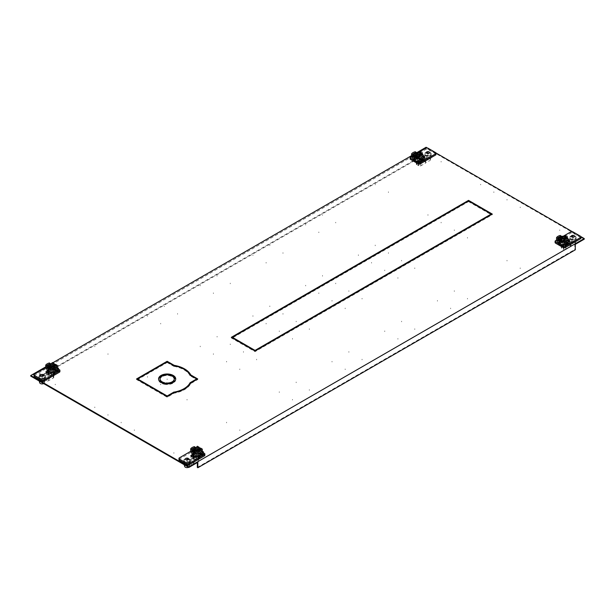 <?xml version="1.0" encoding="UTF-8"?>
<svg xmlns="http://www.w3.org/2000/svg" width="615" height="615" viewBox="0 0 615 615"><rect width="100%" height="100%" fill="white"/><g stroke="black" fill="none" stroke-linecap="round" stroke-linejoin="round"><path stroke-width="0.46" stroke-dasharray="3.08 2.31" d="M204.864 455.261A1.514 0.876 0 0 0 204.426 454.646L196.808 450.249A1.514 0.876 0 0 0 194.671 450.249L179.419 459.059A1.514 0.876 0 0 0 178.973 459.674M189.289 461.573A3.167 1.83 180 0 1 185.838 461.973A3.167 1.83 180 0 1 183.877 460.281A3.167 1.83 180 0 1 184.808 458.99A3.167 1.83 180 0 1 188.259 458.59A3.167 1.83 180 0 1 190.22 460.281A3.167 1.83 180 0 1 189.289 461.573M190.819 455.554L190.819 456.768L191.88 456.161L190.819 456.768L193.133 458.098L195.778 456.576A3.821 2.206 180 0 0 199.767 456.061A3.821 2.206 180 0 0 200.882 454.5L200.882 453.278A3.821 2.206 0 0 0 198.522 451.241A3.821 2.206 0 0 0 194.363 451.718A3.821 2.206 0 0 0 193.241 453.278A3.821 2.206 0 0 0 193.464 454.024L192.403 454.639M200.882 454.5A3.821 2.206 180 0 0 198.522 452.463A3.821 2.206 180 0 0 194.363 452.94A3.821 2.206 180 0 0 193.241 454.5A3.821 2.206 180 0 0 193.464 455.238L193.587 455.177A3.675 2.122 0 0 1 193.394 454.5A3.675 2.122 0 0 1 197.061 452.379A3.675 2.122 0 0 1 200.736 454.5A3.675 2.122 0 0 1 195.893 456.507L193.133 458.098L190.819 456.768L190.819 457.376L192.403 456.461M203.419 452.848L196.808 449.035A1.514 0.876 180 0 0 194.671 449.035L190.704 451.318M191.842 452.402L192.026 452.502A5.22 3.014 180 0 1 193.371 451.149A5.22 3.014 180 0 1 195.716 450.372L194.394 449.611A6.896 3.982 0 0 0 192.188 450.464A6.896 3.982 0 0 0 190.704 451.741M203.419 454.823L202.104 454.062A5.22 3.014 180 0 1 200.751 455.408A5.22 3.014 180 0 1 198.414 456.192A5.22 3.014 0 0 0 202.281 453.278A5.22 3.014 0 0 0 200.751 451.149A5.22 3.014 0 0 0 195.07 450.495A5.22 3.014 0 0 0 191.842 453.278M194.717 455.969L195.778 455.354A3.821 2.206 0 0 0 199.767 454.839A3.821 2.206 0 0 0 200.882 453.278M202.104 454.062L202.104 451.11M200.751 454.923L201.397 453.655L200.751 453.278L199.975 454.47L200.751 454.923L199.975 454.47M201.397 453.655L200.751 453.278M194.394 449.611L194.394 446.659M192.949 448.773L192.188 448.335L191.526 449.596L192.188 449.98L192.949 448.773L192.188 448.335M191.526 449.596L192.188 449.98M195.716 447.574L195.716 450.372M192.026 452.502L192.026 449.703M193.371 450.664L192.733 450.295L193.371 449.019L194.156 449.473L193.371 450.664L192.733 450.295M193.371 449.019L194.156 449.473M188.205 465.578A1.637 0.946 180 0 1 186.422 465.778A1.637 0.946 180 0 1 185.407 464.909A1.637 0.946 180 0 1 185.891 464.24A1.637 0.946 180 0 1 187.675 464.033A1.637 0.946 180 0 1 188.69 464.909A1.637 0.946 180 0 1 188.205 465.578M193.133 456.884L193.133 458.713L190.819 457.376M193.464 455.238L193.464 454.024M195.778 455.354L195.778 456.576M184.808 462.18A3.167 1.83 0 0 0 183.877 463.479A3.167 1.83 0 0 0 183.916 463.764A3.167 1.83 0 0 0 184.808 464.771A3.167 1.83 0 0 0 189.289 464.771A3.167 1.83 0 0 0 190.173 463.764A3.167 1.83 0 0 0 190.22 463.479A3.167 1.83 0 0 0 189.289 462.18A3.167 1.83 0 0 0 184.808 462.18A3.167 1.83 180 0 1 183.877 460.889A3.167 1.83 180 0 1 185.838 459.197A3.167 1.83 180 0 1 189.289 459.597A3.167 1.83 180 0 1 190.22 460.889A3.167 1.83 180 0 1 188.259 462.58A3.167 1.83 180 0 1 184.808 462.18M188.621 467.277A2.422 1.399 0 0 0 188.759 467.208A2.422 1.399 0 0 0 189.443 466.431A2.422 1.399 0 0 0 188.759 465.224A2.422 1.399 0 0 0 185.338 465.224A2.422 1.399 0 0 0 184.654 466.431M200.582 453.885A3.675 2.122 180 0 1 194.471 454.777A3.675 2.122 180 0 1 193.394 453.278A3.675 2.122 180 0 1 196.024 451.249L200.582 453.885L200.582 456.376L199.514 455.761A2.983 1.722 180 0 1 199.56 456.061A2.983 1.722 180 0 1 197.715 457.645A2.983 1.722 180 0 1 194.471 457.276A3.675 2.122 0 0 0 200.582 456.376M200.751 449.019L199.975 449.473L200.751 450.664L201.397 450.295L200.751 449.019L199.975 449.473M196.116 447.52A5.22 3.014 180 0 1 197.384 447.474A5.22 3.014 180 0 1 199.083 447.705M200.429 448.181A5.22 3.014 180 0 1 200.751 448.35A5.22 3.014 180 0 1 202.274 450.295L200.575 449.311L194.194 452.994M199.083 448.458L197.384 447.474L192.703 452.14M197.384 447.474L197.384 446.259M200.751 450.664L201.397 450.295M202.158 451.141A5.22 3.014 180 0 1 198.414 453.393M200.575 449.311L200.575 448.097M193.663 456.576A3.675 2.122 0 0 0 194.471 457.276A2.983 1.722 180 0 1 193.594 456.061A2.983 1.722 180 0 1 197.092 454.362L196.024 453.747L196.024 451.249M196.024 453.747A3.675 2.122 0 0 0 193.394 455.776A3.675 2.122 0 0 0 193.394 455.892M197.092 454.362L196.039 456.099A2.983 1.722 0 0 0 194.255 456.714A2.983 1.722 0 0 0 193.594 457.791A2.983 1.722 0 0 0 194.471 459.013A2.983 1.722 0 0 0 198.445 459.128A2.983 1.722 0 0 0 199.506 458.098L199.514 455.761M198.737 458.621A1.491 0.861 180 0 0 198.299 458.014L198.299 460.451A1.491 0.861 0 0 1 198.737 461.058L198.737 458.621A1.491 0.861 180 0 1 198.445 459.128A1.491 0.861 180 0 1 198.299 459.228L195.801 460.673L191.58 458.244L194.086 456.799A1.491 0.861 180 0 1 194.255 456.714A1.491 0.861 180 0 1 196.193 456.799L196.546 459.436L197.945 460.243L198.476 457.506L199.506 458.098M198.737 461.058A1.491 0.861 0 0 1 198.299 461.665L193.556 464.402A1.491 0.861 0 0 1 191.45 464.402L191.45 463.187L190.396 461.973L189.343 461.973A1.491 0.861 0 0 0 188.905 462.58L189.343 460.75L189.343 461.973L194.086 459.228A1.491 0.861 0 0 1 196.193 459.228L196.546 459.436L197.077 456.691L198.476 457.506L197.945 457.806M191.45 463.187L193.556 463.187L195.801 460.673M194.609 461.973L190.396 461.973L190.396 459.536L191.057 459.151L195.27 461.588M191.45 464.402L189.343 463.187A1.491 0.861 0 0 1 188.905 462.58M189.343 460.75L190.396 459.536M191.58 458.244L191.057 459.151M197.092 454.393L199.514 455.792M196.039 456.099L197.077 456.691L196.546 456.999M424.181 156.102L424.181 157.317L421.536 158.847A3.821 2.206 180 0 1 421.759 159.593A3.821 2.206 180 0 1 420.637 161.145A3.821 2.206 180 0 1 416.478 161.63A3.821 2.206 180 0 1 414.118 159.593A3.821 2.206 180 0 1 415.233 158.032A3.821 2.206 180 0 1 419.222 157.509L421.867 155.987L424.181 157.317L424.181 157.924L421.867 156.594L419.107 158.186A3.675 2.122 180 0 0 414.264 160.2L414.264 159.593A3.675 2.122 0 0 0 417.939 161.707A3.675 2.122 0 0 0 421.606 159.593A3.675 2.122 0 0 0 421.413 158.916L424.181 157.317L421.867 155.987L421.867 156.594M584.25 239.174L426.11 147.869L426.11 147.262M417.67 158.831L417.147 158.524L39.714 376.434L40.236 376.741L417.67 158.831L417.67 153.35L417.147 153.043L426.11 147.869M417.67 153.35L40.236 371.26L39.714 370.953L30.75 376.126M197.853 462.257L197.33 461.957L574.764 244.047L574.764 249.521L575.286 249.828M575.286 244.347L574.764 244.047M184.277 369.361A24.6 14.207 180 0 0 174.137 365.933L167.149 361.904L137.629 378.948M190.735 375.519L196.669 378.948M137.099 379.247L136.576 379.555L167.149 397.205L174.137 393.17A24.6 14.207 180 0 0 190.735 383.583L197.722 379.555L197.192 379.247M430.193 153.12A3.167 1.83 180 0 1 431.123 154.419A3.167 1.83 180 0 1 429.162 156.102A3.167 1.83 180 0 1 425.711 155.71A3.167 1.83 180 0 1 424.78 154.419A3.167 1.83 180 0 1 426.741 152.728A3.167 1.83 180 0 1 430.193 153.12M575.156 236.813A3.167 1.83 180 0 1 576.086 238.113A3.167 1.83 180 0 1 574.126 239.796A3.167 1.83 180 0 1 570.674 239.404A3.167 1.83 180 0 1 569.751 238.113A3.167 1.83 180 0 1 571.704 236.421A3.167 1.83 180 0 1 575.156 236.813M566.384 243.217A3.675 2.122 180 0 1 566.569 243.894A3.675 2.122 180 0 1 562.902 246.015A3.675 2.122 180 0 1 559.227 243.894A3.675 2.122 180 0 1 564.07 241.88L566.83 240.288L569.144 241.618L566.384 243.217L566.384 242.61A3.675 2.122 0 0 1 566.569 243.286A3.675 2.122 0 0 1 562.902 245.4A3.675 2.122 0 0 1 559.227 243.286A3.675 2.122 0 0 1 564.07 241.272L566.83 239.681L569.144 241.011L566.384 242.61M39.844 378.486A3.167 1.83 180 0 1 38.914 377.195A3.167 1.83 180 0 1 40.874 375.504A3.167 1.83 180 0 1 44.326 375.903A3.167 1.83 180 0 1 45.249 377.195A3.167 1.83 180 0 1 43.296 378.886A3.167 1.83 180 0 1 39.844 378.486A3.167 1.83 0 0 0 38.914 379.778A3.167 1.83 0 0 0 38.953 380.07A3.167 1.83 0 0 0 39.844 381.077A3.167 1.83 0 0 0 44.326 381.077A3.167 1.83 0 0 0 45.21 380.07A3.167 1.83 0 0 0 45.249 379.778A3.167 1.83 0 0 0 44.326 378.486A3.167 1.83 0 0 0 39.844 378.486M193.587 455.784A3.675 2.122 180 0 1 193.394 455.108A3.675 2.122 180 0 1 197.061 452.986A3.675 2.122 180 0 1 200.736 455.108A3.675 2.122 180 0 1 195.893 457.114L193.133 458.713M48.616 372.09A3.675 2.122 180 0 1 48.431 371.414A3.675 2.122 180 0 1 52.098 369.292A3.675 2.122 180 0 1 55.773 371.414A3.675 2.122 180 0 1 50.93 373.42L48.17 375.012L45.856 373.682L47.44 372.767M424.181 157.924L421.413 159.523A3.675 2.122 180 0 1 421.606 160.2A3.675 2.122 180 0 1 417.939 162.314A3.675 2.122 180 0 1 414.264 160.2M231.855 337.627L231.325 337.935L255.048 351.626L492.261 214.673L491.739 214.374M491.208 214.066L468.545 200.982L232.385 337.328M167.149 361.904L167.149 362.512L137.629 379.555L167.149 396.598L173.745 392.793A23.854 13.776 0 0 0 184.277 389.141M45.741 366.863L50.976 363.842M51.352 363.626L52.805 362.789M411.581 155.649L416.809 152.628M427.31 147.961L435.974 152.958M572.273 231.655L580.937 236.652M425.711 155.103A3.167 1.83 0 0 0 429.162 155.495A3.167 1.83 0 0 0 431.123 153.804A3.167 1.83 0 0 0 430.193 152.512A3.167 1.83 0 0 0 426.741 152.12A3.167 1.83 0 0 0 424.78 153.804A3.167 1.83 0 0 0 425.711 155.103M570.674 238.797A3.167 1.83 0 0 0 574.126 239.189A3.167 1.83 0 0 0 576.086 237.498A3.167 1.83 0 0 0 575.156 236.206A3.167 1.83 0 0 0 571.704 235.814A3.167 1.83 0 0 0 569.751 237.498A3.167 1.83 0 0 0 570.674 238.797M44.326 375.296A3.167 1.83 0 0 0 40.874 374.896A3.167 1.83 0 0 0 38.914 376.588A3.167 1.83 0 0 0 39.844 377.879A3.167 1.83 0 0 0 43.296 378.279A3.167 1.83 0 0 0 45.249 376.588A3.167 1.83 0 0 0 44.326 375.296M189.289 458.99A3.167 1.83 0 0 0 185.838 458.59A3.167 1.83 0 0 0 183.877 460.281A3.167 1.83 0 0 0 184.808 461.573A3.167 1.83 0 0 0 188.259 461.973A3.167 1.83 0 0 0 190.22 460.281A3.167 1.83 0 0 0 189.289 458.99M50.93 372.813A3.675 2.122 0 0 0 55.773 370.807A3.675 2.122 0 0 0 52.098 368.685A3.675 2.122 0 0 0 48.431 370.807A3.675 2.122 0 0 0 48.616 371.483L48.5 371.545A3.821 2.206 180 0 1 48.278 370.807A3.821 2.206 180 0 1 49.4 369.246A3.821 2.206 180 0 1 53.559 368.762A3.821 2.206 180 0 1 55.919 370.807A3.821 2.206 180 0 1 54.804 372.359A3.821 2.206 180 0 1 50.814 372.882L48.17 374.404L50.93 372.813L50.93 373.42M48.17 373.19L48.17 374.404L45.856 373.074L46.909 372.467L45.856 373.074L48.17 374.404L48.17 375.012M423.151 155.51L421.867 154.765L421.867 155.987L419.107 157.578A3.675 2.122 0 0 0 414.264 159.593M136.576 379.555L136.576 378.948M167.149 397.205L167.149 396.598M174.137 392.562L174.137 393.17M190.735 383.583L190.735 382.976L196.669 379.555L190.073 375.75L190.073 375.135M197.722 379.555L197.722 378.948M417.147 158.524L417.147 153.043M39.714 376.434L39.714 370.953M40.236 376.741L40.236 371.26M197.33 467.431L574.764 249.521M197.33 461.957L197.33 462.565M564.07 241.272L564.07 241.88M569.144 241.618L569.144 241.011L566.83 239.681L564.186 241.211A3.821 2.206 180 0 0 560.196 241.726A3.821 2.206 180 0 0 559.081 243.286L559.081 242.064A3.821 2.206 0 0 0 561.441 244.101A3.821 2.206 0 0 0 565.6 243.625A3.821 2.206 0 0 0 566.723 242.064A3.821 2.206 0 0 0 566.5 241.326L568.46 240.188M566.83 240.288L566.83 238.466L568.122 239.204M195.893 456.507L195.893 457.114M45.856 371.86L45.856 373.682M421.413 159.523L421.413 158.916M419.107 157.578L419.107 158.186M492.261 214.066L492.261 214.673M468.545 200.982L468.545 201.589L232.385 337.935L255.048 351.019L255.048 351.626M231.325 337.328L231.325 337.935M255.048 351.019L491.208 214.673L468.545 201.589M59.901 371.568A1.514 0.876 0 0 0 59.455 370.953L51.845 366.555A1.514 0.876 0 0 0 49.707 366.555L34.448 375.365A1.514 0.876 0 0 0 34.01 375.98M44.326 377.879A3.167 1.83 180 0 1 40.874 378.279A3.167 1.83 180 0 1 38.914 376.588A3.167 1.83 180 0 1 39.844 375.296A3.167 1.83 180 0 1 43.296 374.896A3.167 1.83 180 0 1 45.249 376.588A3.167 1.83 180 0 1 44.326 377.879M45.741 367.624L49.707 365.341A1.514 0.876 180 0 1 51.845 365.341L58.456 369.154M46.878 368.7L47.055 368.808A5.22 3.014 180 0 1 48.408 367.455A5.22 3.014 180 0 1 50.745 366.678L49.431 365.917A6.896 3.982 0 0 0 47.224 366.771A6.896 3.982 0 0 0 45.741 368.047M58.456 371.129L57.141 370.368A5.22 3.014 180 0 1 55.788 371.714A5.22 3.014 180 0 1 53.451 372.498A5.22 3.014 0 0 0 57.318 369.584A5.22 3.014 0 0 0 55.788 367.455A5.22 3.014 0 0 0 50.099 366.801A5.22 3.014 0 0 0 46.878 369.584M55.919 370.807L55.919 369.584A3.821 2.206 0 0 1 54.804 371.145A3.821 2.206 0 0 1 50.814 371.66L49.746 372.275M55.919 369.584A3.821 2.206 0 0 0 53.559 367.547A3.821 2.206 0 0 0 49.4 368.024A3.821 2.206 0 0 0 48.278 369.584A3.821 2.206 0 0 0 48.5 370.33L47.44 370.945M57.141 370.368L57.141 367.416M55.788 371.229L55.012 370.776L55.788 371.229L56.434 369.953L55.788 369.584L56.434 369.953M55.012 370.776L55.788 369.584M49.431 365.917L49.431 362.965M47.985 365.079L47.224 364.641L46.563 365.902L47.224 366.286L47.985 365.079L47.224 364.641M46.563 365.902L47.224 366.286M50.745 363.872L50.745 366.678M47.055 368.808L47.055 366.01M47.77 366.602L48.408 366.971L47.77 366.602L48.408 365.325L49.192 365.779L48.408 366.971M49.192 365.779L48.408 365.325M43.242 381.884A1.637 0.946 180 0 1 41.459 382.084A1.637 0.946 180 0 1 40.444 381.215A1.637 0.946 180 0 1 40.921 380.539A1.637 0.946 180 0 1 42.712 380.339A1.637 0.946 180 0 1 43.727 381.215A1.637 0.946 180 0 1 43.242 381.884M48.5 371.545L48.5 370.33M50.814 371.66L50.814 372.882M43.657 383.583A2.422 1.399 0 0 0 43.796 383.506A2.422 1.399 0 0 0 44.48 382.738A2.422 1.399 0 0 0 43.796 381.531A2.422 1.399 0 0 0 40.367 381.531A2.422 1.399 0 0 0 39.691 382.738M55.619 370.192A3.675 2.122 180 0 1 49.5 371.083A3.675 2.122 180 0 1 48.431 369.584A3.675 2.122 180 0 1 51.053 367.555L55.619 370.192L55.619 372.682A3.675 2.122 0 0 1 49.5 373.582A2.983 1.722 180 0 1 48.631 372.359A2.983 1.722 180 0 1 52.129 370.668L51.076 372.406A2.983 1.722 0 0 0 49.292 373.021A2.983 1.722 0 0 0 48.631 374.097A2.983 1.722 0 0 0 49.5 375.311A2.983 1.722 0 0 0 53.482 375.434A2.983 1.722 0 0 0 54.543 374.404L53.513 373.812L52.982 376.549L53.336 374.32A1.491 0.861 180 0 1 53.774 374.927A1.491 0.861 180 0 1 53.482 375.434A1.491 0.861 180 0 1 53.336 375.534L50.837 376.98L46.617 374.55L44.38 377.057L44.38 378.279A1.491 0.861 0 0 0 43.942 378.886A1.491 0.861 0 0 0 44.38 379.493L46.486 380.708A1.491 0.861 0 0 0 48.593 380.708L53.336 377.971A1.491 0.861 0 0 0 53.774 377.364A1.491 0.861 0 0 0 53.336 376.757L51.23 375.534A1.491 0.861 0 0 0 49.123 375.534L44.38 378.279L43.942 377.918L43.942 378.886M55.012 365.779L55.788 365.325L56.434 366.602L55.788 366.971L55.012 365.779L55.788 365.325M51.153 363.826A5.22 3.014 180 0 1 52.421 363.78A5.22 3.014 180 0 1 54.12 364.011M55.465 364.48A5.22 3.014 180 0 1 55.788 364.657A5.22 3.014 180 0 1 57.31 366.602L55.604 365.618L49.231 369.3M52.421 362.558L52.421 363.78L54.12 364.764M52.421 363.78L47.739 368.447M56.434 366.602L55.788 366.971M57.195 367.447A5.22 3.014 180 0 1 53.451 369.7M55.604 364.403L55.604 365.618M48.431 369.584L48.431 372.083A3.675 2.122 0 0 1 51.053 370.046L51.053 367.555M48.7 372.882A3.675 2.122 0 0 0 49.5 373.582A2.983 1.722 180 0 0 52.752 373.951A2.983 1.722 180 0 0 54.597 372.359L54.543 374.404M55.619 372.682L54.55 372.067A2.983 1.722 180 0 1 54.597 372.359M54.55 372.067L54.597 373.151M52.982 374.112L53.513 373.812L51.076 372.406M51.23 375.534L51.23 373.097A1.491 0.861 180 0 0 49.292 373.021A1.491 0.861 180 0 0 49.123 373.097L46.617 374.55M50.837 376.98L48.593 379.493L46.486 379.493L45.433 378.279L44.38 378.279L44.38 379.493M49.646 378.279L45.433 378.279L45.433 375.842M51.583 373.305L51.583 375.742L52.114 372.998L51.23 373.097M54.55 372.098L52.129 370.699M51.053 370.046L52.129 370.668M50.307 377.894L46.087 375.457M580.99 238.105A1.514 0.876 0 0 0 580.552 237.49L572.934 233.093A1.514 0.876 0 0 0 570.797 233.093L555.545 241.903A1.514 0.876 0 0 0 555.099 242.518M570.674 236.206A3.167 1.83 180 0 1 574.126 235.814A3.167 1.83 180 0 1 576.086 237.498A3.167 1.83 180 0 1 575.156 238.797A3.167 1.83 180 0 1 571.704 239.189A3.167 1.83 180 0 1 569.751 237.498A3.167 1.83 180 0 1 570.674 236.206M559.081 243.286A3.821 2.206 180 0 0 561.441 245.324A3.821 2.206 180 0 0 565.6 244.847A3.821 2.206 180 0 0 566.723 243.286A3.821 2.206 180 0 0 566.5 242.541L569.144 241.011L569.144 239.796M569.259 243.609L567.945 242.848A5.22 3.014 180 0 1 566.592 244.193A5.22 3.014 180 0 1 564.255 244.978A5.22 3.014 0 0 0 568.122 242.064A5.22 3.014 0 0 0 566.592 239.935A5.22 3.014 0 0 0 560.903 239.281A5.22 3.014 0 0 0 557.682 242.064M557.682 241.18L557.859 241.288A5.22 3.014 180 0 1 559.212 239.935A5.22 3.014 180 0 1 561.549 239.158L560.234 238.397A6.896 3.982 0 0 0 558.028 239.25A6.896 3.982 0 0 0 556.544 240.526M563.209 236.26L556.544 240.104M558.351 243.54L560.342 244.693M566.83 238.466L564.186 239.988A3.821 2.206 0 0 0 560.196 240.503A3.821 2.206 0 0 0 559.081 242.064M560.234 238.397L560.234 235.445M558.789 237.559L558.028 237.121L557.367 238.382L558.028 238.766L558.789 237.559L558.028 237.121M557.367 238.382L558.028 238.766M561.549 236.352L561.549 239.158M557.859 241.288L557.859 238.336A5.22 3.014 0 0 1 557.959 238.143M559.212 239.45L558.566 239.081L559.212 237.805L559.988 238.259L559.212 239.45L558.566 239.081M559.212 237.805L559.988 238.259M567.945 242.848L567.945 239.896M566.592 243.709L567.23 242.441L566.592 242.064L565.808 243.256L566.592 243.709L565.808 243.256M567.23 242.441L566.592 242.064M571.758 241.457A1.637 0.946 180 0 1 573.541 241.249A1.637 0.946 180 0 1 574.556 242.125A1.637 0.946 180 0 1 574.079 242.794A1.637 0.946 180 0 1 572.288 243.002A1.637 0.946 180 0 1 571.274 242.125A1.637 0.946 180 0 1 571.758 241.457M566.5 242.541L566.5 241.326M564.186 239.988L564.186 241.211M575.156 241.987A3.167 1.83 0 0 0 576.047 240.988A3.167 1.83 0 0 0 576.086 240.696A3.167 1.83 0 0 0 575.156 239.404A3.167 1.83 0 0 0 570.674 239.404A3.167 1.83 0 0 0 569.751 240.696A3.167 1.83 0 0 0 569.79 240.988A3.167 1.83 0 0 0 570.674 241.987A3.167 1.83 0 0 0 575.156 241.987M574.633 244.424A2.422 1.399 0 0 0 575.309 243.655A2.422 1.399 0 0 0 574.633 242.448A2.422 1.399 0 0 0 571.204 242.448A2.422 1.399 0 0 0 570.52 243.655A2.422 1.399 0 0 0 571.204 244.424A2.422 1.399 0 0 0 574.633 244.424M559.381 241.464A3.675 2.122 180 0 1 565.5 240.565A3.675 2.122 180 0 1 566.569 242.064A3.675 2.122 180 0 1 563.947 244.101L559.381 241.464L559.381 243.963L560.45 244.578A2.983 1.722 180 0 1 560.403 244.278A2.983 1.722 180 0 1 562.248 242.687A2.983 1.722 180 0 1 565.5 243.063A3.675 2.122 0 0 0 559.381 243.963M566.592 239.45L567.23 239.081L566.592 237.805L565.808 238.259L566.592 239.45L567.23 239.081M566.269 236.967A5.22 3.014 180 0 1 566.592 237.136A5.22 3.014 180 0 1 567.261 237.605L560.88 241.288M567.991 239.927A5.22 3.014 180 0 1 564.255 242.179M566.592 237.805L565.808 238.259M557.69 239.081A5.22 3.014 180 0 1 558.089 238.097M563.548 236.275A5.22 3.014 180 0 1 565.769 236.752L557.69 239.45M563.947 246.592A3.675 2.122 0 0 0 566.569 244.562A3.675 2.122 0 0 0 565.5 243.063A2.983 1.722 180 0 1 566.369 244.278A2.983 1.722 180 0 1 562.871 245.977L563.947 246.592L563.947 244.101M561.226 247.622A1.491 0.861 0 0 1 561.664 247.015L566.407 244.27A1.491 0.861 0 0 1 568.514 244.27L570.62 245.493A1.491 0.861 0 0 1 571.058 246.1A1.491 0.861 0 0 1 570.62 246.707L565.877 249.444A1.491 0.861 0 0 1 563.771 249.444L562.886 247.115L560.457 245.708L560.45 244.609L560.457 245.708A2.983 1.722 0 0 1 561.518 244.678A1.491 0.861 180 0 1 561.664 244.578L564.163 243.133L568.383 245.57L565.877 247.015A1.491 0.861 180 0 1 565.708 247.099A2.983 1.722 0 0 0 566.369 246.015A2.983 1.722 0 0 0 565.5 244.801A2.983 1.722 0 0 0 561.518 244.678A1.491 0.861 180 0 0 561.226 245.185A1.491 0.861 180 0 0 561.664 245.792L561.664 248.229A1.491 0.861 0 0 1 561.226 247.622L561.226 245.185M560.45 244.578L562.871 245.977M562.871 246.008L563.924 247.707A2.983 1.722 0 0 0 565.708 247.099A1.491 0.861 180 0 1 563.771 247.015L563.417 249.244L562.018 248.437L561.487 246.3L562.018 246M568.514 244.27L568.514 243.056L564.163 243.133M568.514 243.056L569.567 243.056L569.567 245.493L568.913 245.869L564.693 243.432M565.354 243.056L569.567 243.056L570.62 244.27L570.62 245.493L571.058 245.131L571.058 246.1M570.62 246.707L570.62 244.27M570.62 245.493L569.567 245.493M568.383 245.57L568.913 245.869M563.924 247.707L562.886 247.115L563.417 246.807M436.027 154.411A1.514 0.876 0 0 0 435.581 153.796L427.971 149.399A1.514 0.876 0 0 0 425.834 149.399L410.574 158.209A1.514 0.876 0 0 0 410.136 158.824M425.711 152.512A3.167 1.83 180 0 1 429.162 152.12A3.167 1.83 180 0 1 431.123 153.804A3.167 1.83 180 0 1 430.193 155.103A3.167 1.83 180 0 1 426.741 155.495A3.167 1.83 180 0 1 424.78 153.804A3.167 1.83 180 0 1 425.711 152.512M424.296 159.915L422.974 159.154A5.22 3.014 180 0 1 421.629 160.5A5.22 3.014 180 0 1 419.284 161.284A5.22 3.014 0 0 0 423.158 158.37A5.22 3.014 0 0 0 421.629 156.241A5.22 3.014 0 0 0 415.94 155.587A5.22 3.014 0 0 0 412.719 158.37M412.719 157.486L412.896 157.594A5.22 3.014 180 0 1 414.249 156.241A5.22 3.014 180 0 1 416.586 155.464L415.271 154.703A6.896 3.982 0 0 0 413.057 155.557A6.896 3.982 0 0 0 411.581 156.833M411.581 156.41L418.246 152.566M415.379 160.999L413.388 159.846M414.118 159.593L414.118 158.37A3.821 2.206 0 0 1 415.233 156.81A3.821 2.206 0 0 1 419.222 156.295L421.867 154.765M414.118 158.37A3.821 2.206 0 0 0 416.478 160.407A3.821 2.206 0 0 0 420.637 159.931A3.821 2.206 0 0 0 421.759 158.37A3.821 2.206 0 0 0 421.536 157.625L423.489 156.494M415.271 154.703L415.271 151.751M413.057 153.427L413.826 153.865L413.057 155.072L412.404 154.688L413.057 153.427L413.826 153.865M413.057 155.072L412.404 154.688M416.586 152.658L416.586 155.464M412.896 157.594L412.727 154.542M414.249 155.756L413.603 155.38L414.249 155.756L415.025 154.565L414.249 154.111L413.603 155.38M415.025 154.565L414.249 154.111M422.974 159.154L422.974 156.202M420.845 159.562L421.629 158.37L422.267 158.739L421.629 160.015L420.845 159.562L421.629 160.015M422.267 158.739L421.629 158.37A3.675 2.122 180 0 1 418.976 160.407L414.418 157.771A3.675 2.122 180 0 1 420.529 156.871A3.675 2.122 180 0 1 421.606 158.37L421.606 160.869A3.675 2.122 0 0 0 420.529 159.37A3.675 2.122 0 0 0 414.418 160.269L414.418 157.771M426.795 157.763A1.637 0.946 180 0 1 428.578 157.555A1.637 0.946 180 0 1 429.593 158.432A1.637 0.946 180 0 1 429.109 159.101A1.637 0.946 180 0 1 427.325 159.308A1.637 0.946 180 0 1 426.31 158.432A1.637 0.946 180 0 1 426.795 157.763M421.536 158.847L421.536 157.625M419.222 156.295L419.222 157.509M430.193 158.293A3.167 1.83 0 0 0 431.084 157.286A3.167 1.83 0 0 0 431.123 157.002A3.167 1.83 0 0 0 430.193 155.71A3.167 1.83 0 0 0 425.711 155.71A3.167 1.83 0 0 0 424.78 157.002A3.167 1.83 0 0 0 424.827 157.286A3.167 1.83 0 0 0 425.711 158.293A3.167 1.83 0 0 0 430.193 158.293M429.662 160.73A2.422 1.399 0 0 0 430.346 159.962A2.422 1.399 0 0 0 429.662 158.755A2.422 1.399 0 0 0 426.241 158.755A2.422 1.399 0 0 0 425.557 159.962A2.422 1.399 0 0 0 426.241 160.73A2.422 1.399 0 0 0 429.662 160.73M422.267 155.38L421.629 155.756L420.845 154.565L421.629 154.111L422.267 155.38L421.629 155.756M421.306 153.266A5.22 3.014 180 0 1 421.629 153.442A5.22 3.014 180 0 1 422.297 153.911L415.917 157.594M423.028 156.233A5.22 3.014 180 0 1 419.284 158.486M420.845 154.565L421.629 154.111M412.727 155.387A5.22 3.014 180 0 1 413.126 154.403M418.584 152.582A5.22 3.014 180 0 1 420.806 153.058L412.727 155.756M421.606 160.869A3.675 2.122 0 0 1 418.976 162.898L418.976 160.407M414.418 160.269L415.486 160.915A2.983 1.722 180 0 1 415.44 160.584A2.983 1.722 180 0 1 417.285 158.993A2.983 1.722 180 0 1 420.529 159.37A2.983 1.722 180 0 1 421.406 160.584A2.983 1.722 180 0 1 417.908 162.283L418.961 164.013A2.983 1.722 0 0 0 420.745 163.406A2.983 1.722 0 0 0 421.406 162.322A2.983 1.722 0 0 0 420.529 161.107A2.983 1.722 0 0 0 416.555 160.984A2.983 1.722 0 0 0 415.494 162.014L416.524 162.606L417.055 164.735L416.701 162.099A1.491 0.861 180 0 1 416.263 161.491A1.491 0.861 180 0 1 416.555 160.984A1.491 0.861 180 0 1 416.701 160.884L419.199 159.439L423.943 162.176L425.657 161.799L423.551 160.577A1.491 0.861 0 0 0 421.444 160.577L416.701 163.321A1.491 0.861 0 0 0 416.263 163.928A1.491 0.861 0 0 0 416.701 164.536L418.807 165.75A1.491 0.861 0 0 0 420.914 165.75L425.657 163.013A1.491 0.861 0 0 0 426.095 162.406A1.491 0.861 0 0 0 425.657 161.799L425.657 160.577L426.095 162.406M415.486 160.915L415.494 162.014L415.486 160.915L417.908 162.314M417.055 162.306L416.524 162.606L418.961 164.013M418.807 165.75L418.807 163.321A1.491 0.861 180 0 0 420.745 163.406A1.491 0.861 180 0 0 420.914 163.321L423.42 161.868M419.199 159.439L424.604 159.362L425.657 160.577M420.391 159.362L424.604 159.362L424.604 161.799M418.454 163.113L418.454 165.55L417.923 163.421L418.807 163.321M418.976 162.898L417.908 162.283M419.73 159.739L423.943 162.176M173.745 365.71L173.745 366.317L167.149 362.512M190.073 375.75A23.854 13.776 0 0 0 184.016 369.815A23.854 13.776 0 0 0 173.745 366.317M161.399 376.557L161.707 376.941A7.08 4.09 0 0 0 160.069 379.555M164.751 383.699L164.843 384.321A8.572 4.951 180 0 1 161.084 383.053A8.572 4.951 180 0 1 158.578 379.555A8.572 4.951 180 0 1 158.593 379.247M175.021 377.595A8.572 4.951 180 0 1 175.406 378.217L173.791 378.14A7.08 4.09 0 0 0 172.154 376.664A7.08 4.09 0 0 0 162.614 376.411L161.153 376.019A8.572 4.951 180 0 1 161.945 375.619M174.23 379.555A7.08 4.09 0 0 0 174.13 378.855L174.23 378.817M175.706 379.247A8.572 4.951 180 0 1 175.721 379.555A8.572 4.951 180 0 1 165.02 384.352L165.658 383.822M161.707 376.941L161.707 376.326M164.843 384.321L164.843 383.714M175.406 377.61L175.406 378.217M161.153 376.019L161.153 375.404M173.791 378.14L173.791 377.533M162.614 375.803L162.614 376.411M174.13 378.248L174.13 378.855M165.02 383.737L165.02 384.352M187.045 466.216L187.045 460.012M197.061 454.5L197.061 450.48M201.943 454.785L192.188 449.158M200.751 449.842L193.91 453.793M197.061 453.278L197.061 455.776M196.577 456.061L196.577 457.791M134.331 430.454L134.331 429.847M256.632 359.844L256.632 359.237M121.155 422.843L121.155 422.236L121.155 422.843M243.455 352.241L243.455 351.626L243.455 352.241M296.169 382.676L296.169 382.061M173.868 453.278L173.868 452.671M309.345 390.279L309.345 389.672L309.345 390.279M187.045 460.889L187.045 460.281L187.045 460.889M230.271 344.631L230.271 344.023L230.271 344.631M107.979 415.24L107.979 414.625L107.979 415.24M55.265 384.806L55.265 384.198M177.558 314.196L177.558 313.589M42.081 377.195L42.081 376.588L42.081 377.195M164.382 306.585L164.382 305.978L164.382 306.585M217.095 337.02L217.095 336.413M94.795 407.63L94.795 407.022M173.868 392.408L173.868 391.801L173.868 392.408M296.169 321.806L296.169 321.199L296.169 321.806M348.882 352.241L348.882 351.626M226.581 422.843L226.581 422.236M362.058 359.844L362.058 359.237L362.058 359.844M239.765 430.454L239.765 429.847L239.765 430.454M282.985 314.196L282.985 313.589L282.985 314.196M160.692 384.806L160.692 384.198L160.692 384.806M107.979 354.371L107.979 353.763M230.271 283.761L230.271 283.154M94.795 346.76L94.795 346.153L94.795 346.76M217.095 276.15L217.095 275.543L217.095 276.15M269.808 306.585L269.808 305.978M147.515 377.195L147.515 376.588M187.045 400.019L187.045 399.412M309.345 329.409L309.345 328.802M226.581 361.974L226.581 361.366L226.581 361.974M348.882 291.372L348.882 290.764L348.882 291.372M401.595 321.806L401.595 321.199L401.595 321.806M279.295 392.408L279.295 391.801L279.295 392.408M414.771 329.409L414.771 328.802L414.771 329.409M292.479 400.019L292.479 399.412L292.479 400.019M335.705 283.761L335.705 283.154L335.705 283.761M213.405 354.371L213.405 353.763L213.405 354.371M160.692 323.936L160.692 323.329L160.692 323.936M282.985 253.326L282.985 252.719L282.985 253.326M147.515 316.325L147.515 315.718L147.515 316.325M269.808 245.716L269.808 245.108L269.808 245.716M322.521 276.15L322.521 275.543L322.521 276.15M200.229 346.76L200.229 346.153L200.229 346.76M279.295 331.546L279.295 330.932L279.295 331.546M401.595 260.937L401.595 260.329L401.595 260.937M454.308 291.372L454.308 290.764L454.308 291.372M332.015 361.974L332.015 361.366L332.015 361.974M467.485 298.975L467.485 298.367L467.485 298.975M345.192 369.584L345.192 368.977L345.192 369.584M388.419 253.326L388.419 252.719L388.419 253.326M266.118 323.936L266.118 323.329L266.118 323.936M213.405 293.501L213.405 292.894L213.405 293.501M335.705 222.891L335.705 222.284L335.705 222.891M200.229 285.89L200.229 285.283L200.229 285.89M322.521 215.281L322.521 214.673L322.521 215.281M375.235 245.716L375.235 245.108L375.235 245.716M252.942 316.325L252.942 315.718L252.942 316.325M292.479 339.149L292.479 338.542L292.479 339.149M414.771 268.547L414.771 267.932L414.771 268.547M239.765 369.584L239.765 368.977L239.765 369.584M362.058 298.975L362.058 298.367L362.058 298.975M332.015 301.112L332.015 300.497L332.015 301.112M454.308 230.502L454.308 229.895L454.308 230.502M507.021 260.937L507.021 260.329M384.729 331.546L384.729 330.932M520.205 268.547L520.205 267.932L520.205 268.547M397.905 339.149L397.905 338.542L397.905 339.149M441.132 222.891L441.132 222.284L441.132 222.891M318.831 293.501L318.831 292.894L318.831 293.501M266.118 263.066L266.118 262.459M388.419 192.457L388.419 191.849M252.942 255.456L252.942 254.848L252.942 255.456M375.235 184.846L375.235 184.239L375.235 184.846M427.955 215.281L427.955 214.673M305.655 285.89L305.655 285.283M384.729 270.677L384.729 270.07L384.729 270.677M507.021 200.067L507.021 199.46L507.021 200.067M559.735 230.502L559.735 229.895M437.442 301.112L437.442 300.497M572.919 238.113L572.919 237.498L572.919 238.113M450.618 308.715L450.618 308.107L450.618 308.715M493.845 192.457L493.845 191.849L493.845 192.457M371.545 263.066L371.545 262.459L371.545 263.066M318.831 232.631L318.831 232.024M441.132 162.022L441.132 161.414M305.655 225.021L305.655 224.414L305.655 225.021M427.955 154.419L427.955 153.804L427.955 154.419M480.669 184.846L480.669 184.239M358.368 255.456L358.368 254.848M397.905 278.28L397.905 277.673M520.205 207.678L520.205 207.071M345.192 308.715L345.192 308.107M467.485 238.113L467.485 237.498M42.081 382.522L42.081 376.319M52.098 370.807L52.098 366.786M56.972 371.091L47.224 365.464M55.788 366.148L48.946 370.099M52.098 369.584L52.098 372.083M51.614 372.359L51.614 374.097M572.919 243.432L572.919 237.229M562.902 243.286L562.902 239.266M558.028 237.944L567.776 243.571M559.75 242.579L566.592 238.628M562.902 242.064L562.902 244.562M563.386 244.278L563.386 246.015M427.955 159.739L427.955 153.535M417.939 159.593L417.939 155.572M413.057 154.25L422.812 159.877M414.787 158.885L421.629 154.934M417.939 158.37L417.939 160.869M418.423 160.584L418.423 162.322M167.149 379.555L167.149 378.948M179.419 459.059L179.419 457.837M194.671 449.035L194.671 450.249M204.426 453.424L204.426 454.646M196.808 450.249L196.808 449.035M198.299 458.014L198.299 460.451M198.299 461.665L198.299 459.228M193.556 463.187L193.556 464.402M189.343 461.973L189.343 463.187M194.086 456.799L194.086 459.228M196.193 459.228L196.193 456.799M34.448 375.365L34.448 374.143M49.707 365.341L49.707 366.555M59.455 369.73L59.455 370.953M51.845 366.555L51.845 365.341M53.336 374.32L53.336 376.757M53.336 377.971L53.336 375.534M48.593 379.493L48.593 380.708M46.486 380.708L46.486 379.493M44.38 378.279L44.38 377.057M49.123 373.097L49.123 375.534M580.552 236.275L580.552 237.49M555.545 241.903L555.545 240.688M570.797 231.878L570.797 233.093M572.934 233.093L572.934 231.878M561.664 245.792L561.664 248.229M561.664 247.015L561.664 244.578M566.407 243.056L566.407 244.27M565.877 247.015L565.877 249.444M563.771 249.444L563.771 247.015M435.581 152.574L435.581 153.796M410.574 158.209L410.574 156.986M425.834 148.184L425.834 149.399M427.971 149.399L427.971 148.184M416.701 162.099L416.701 164.536M416.701 163.321L416.701 160.884M421.444 159.362L421.444 160.577M423.551 160.577L423.551 159.362M425.657 163.013L425.657 161.799M420.914 163.321L420.914 165.75M201.397 455.638L200.213 454.954M202.412 453.893L201.22 453.209M192.902 450.734L191.711 450.042M193.91 448.988L192.718 448.297M185.407 464.909L185.407 459.059M188.69 464.909L188.69 459.059M193.241 454.5L193.241 453.278M183.877 460.889L183.877 463.479M184.177 464.709L183.916 463.764M189.443 466.431L190.173 463.764M190.22 460.889L190.22 463.479M202.281 453.278L202.281 451.21M200.213 448.988L192.902 453.209M201.22 450.734L193.91 454.954M193.394 453.278L193.394 455.776M193.594 456.061L193.594 456.468M193.594 456.614L193.594 457.791M199.56 456.061L199.56 456.845M431.123 154.419L431.123 157.002M424.78 154.419L424.78 157.002M576.086 238.113L576.086 240.696M569.751 238.113L569.751 240.696M566.569 243.894L566.569 243.286M559.227 243.894L559.227 243.286M38.914 377.195L38.914 379.778M45.249 377.195L45.249 379.778M200.736 455.108L200.736 454.5M193.394 455.108L193.394 454.5M55.773 371.414L55.773 370.807M48.431 371.414L48.431 370.807M421.606 160.2L421.606 159.593M56.434 371.944L55.25 371.26M57.441 370.199L56.257 369.515M47.939 367.04L46.748 366.348M48.946 365.295L47.755 364.603M40.444 381.215L40.444 375.365M43.727 381.215L43.727 375.365M48.278 370.807L48.278 369.584M39.214 381.016L38.953 380.07M44.48 382.738L45.21 380.07M57.318 369.584L57.318 367.516M55.25 365.295L47.939 369.515M56.257 367.04L48.946 371.26M48.631 372.359L48.631 372.775M48.631 372.921L48.631 374.097M53.774 377.364L53.774 374.927M557.551 238.828L558.743 239.519M558.551 237.083L559.75 237.774M566.054 243.74L567.238 244.424M567.061 241.995L568.245 242.679M574.556 242.125L574.556 236.283M571.274 242.125L571.274 236.283M566.723 243.286L566.723 242.064M575.309 243.655L576.047 240.988M570.52 243.655L569.79 240.988M568.122 242.064L568.122 239.996M558.743 241.995L566.054 237.774M559.75 243.74L567.061 239.519M566.569 242.064L566.569 244.562M560.403 244.278L560.403 245.07M566.369 244.278L566.369 246.015M412.58 155.134L413.78 155.826M413.588 153.389L414.787 154.081M421.091 160.046L422.274 160.73M422.098 158.301L423.281 158.985M429.593 158.432L429.593 152.589M426.31 158.432L426.31 152.589M421.759 159.593L421.759 158.37M430.346 159.962L431.084 157.286M425.557 159.962L424.827 157.286M423.158 158.37L423.158 156.302M413.78 158.301L421.091 154.081M414.787 160.046L422.098 155.826M415.44 160.584L415.44 161.376M421.406 160.584L421.406 162.322M416.263 163.928L416.263 161.491M158.578 379.555L158.578 378.948M175.721 379.555L175.721 378.948"/><path stroke-width="0.92" d="M178.973 458.459L178.973 459.674A1.514 0.876 0 0 0 179.419 460.289L187.029 464.686A1.514 0.876 0 0 0 189.166 464.686L204.426 455.876A1.514 0.876 0 0 0 204.864 455.261L204.864 454.047A1.514 0.876 180 0 1 204.426 454.662L201.943 456.092A6.896 3.982 0 0 0 203.419 454.823L203.419 451.871A6.896 3.982 180 0 1 201.943 453.14A6.896 3.982 180 0 1 199.729 454.001L199.729 456.953A6.896 3.982 0 0 0 201.943 456.092L189.166 463.472A1.514 0.876 180 0 1 187.029 463.472L179.419 459.074A1.514 0.876 180 0 1 178.973 458.459A1.514 0.876 180 0 1 179.419 457.837L190.704 451.318M193.271 455.354L191.88 456.161L193.271 455.354M195.716 447.574L194.394 446.659A6.896 3.982 180 0 0 192.188 447.512A6.896 3.982 180 0 0 190.704 448.789L190.704 451.741L191.842 452.402M199.729 454.001L198.414 453.24L198.414 456.192L199.729 456.953M203.419 452.848L204.426 453.424A1.514 0.876 180 0 1 204.864 454.047M185.891 458.39A1.637 0.946 0 0 0 185.407 459.059A1.637 0.946 0 0 0 186.422 459.935A1.637 0.946 0 0 0 188.205 459.736A1.637 0.946 0 0 0 188.69 459.059A1.637 0.946 0 0 0 187.675 458.19A1.637 0.946 0 0 0 185.891 458.39M194.717 455.969L193.133 456.884L190.819 455.554L192.403 454.639M201.174 455.169L201.943 453.962L202.596 454.347L201.943 455.607L201.174 455.169L201.943 455.607M201.943 453.962L202.596 454.347M198.414 453.24A5.22 3.014 0 0 0 200.751 452.455A5.22 3.014 0 0 0 202.104 451.11L203.419 451.871M192.026 449.703L192.026 449.55A5.22 3.014 0 0 1 193.371 448.197A5.22 3.014 0 0 1 195.716 447.42M190.704 448.789L192.026 449.55M184.177 464.709L184.654 466.431A2.422 1.399 0 0 0 185.338 467.208A2.422 1.399 0 0 0 188.621 467.277M198.414 453.393A5.22 3.014 180 0 1 194.194 452.994A5.22 3.014 180 0 1 193.371 452.609A5.22 3.014 180 0 1 192.703 452.14A5.22 3.014 180 0 1 191.842 450.48L191.842 453.278A5.22 3.014 0 0 0 193.371 455.408A5.22 3.014 0 0 0 198.414 456.192M193.371 454.923L192.733 453.655L193.371 453.278L194.156 454.47L193.371 454.923L194.156 454.47M192.733 453.655L193.371 453.278M191.842 450.48A5.22 3.014 180 0 1 196.116 447.52M199.083 447.705A5.22 3.014 180 0 1 200.429 448.181M192.703 450.918L192.703 452.14L199.083 448.458L199.083 447.236L197.384 446.259L192.703 450.918L199.083 447.236M202.274 450.295L202.274 449.081L194.194 451.779L194.194 452.994L202.274 450.295A5.22 3.014 180 0 1 202.281 450.48A5.22 3.014 180 0 1 202.158 451.141M202.274 449.081L200.575 448.097L194.194 451.779M193.394 455.892A3.675 2.122 0 0 0 193.663 456.576M580.937 236.652L584.25 238.566L188.89 466.823L30.75 375.519L30.75 376.126L188.89 467.431L197.853 462.257L197.853 467.738L197.33 467.431L197.33 462.565M197.853 467.738L575.286 249.828L575.286 244.347L584.25 239.174L584.25 238.566M184.277 369.361A24.6 14.207 180 0 1 190.735 375.519L190.735 374.912A24.6 14.207 0 0 0 174.137 365.325L167.149 361.289L136.576 378.948L167.149 396.598L174.137 392.562A24.6 14.207 0 0 0 190.735 382.976L197.722 378.948L190.735 374.912M197.192 379.247L190.073 375.135A23.854 13.776 180 0 0 184.016 369.208A23.854 13.776 180 0 0 173.745 365.71L167.149 361.904L167.149 361.289M167.149 361.904L137.099 379.247M192.403 456.461L193.587 455.523M48.616 371.829L47.44 372.767M468.545 200.375L231.325 337.328L255.048 351.019L492.261 214.066L468.545 200.375L468.545 200.982L231.855 337.627M491.739 214.374L468.545 200.982M174.137 365.779L174.137 365.325M30.75 375.519L45.741 366.863M52.805 362.789L411.581 155.649M416.809 152.628L426.11 147.262L427.31 147.961M435.974 152.958L572.273 231.655M48.308 371.66L46.909 372.467L48.308 371.66M188.89 466.823L188.89 467.431M232.385 337.935L232.385 337.328L255.048 350.412L491.208 214.066L491.208 214.673M255.048 350.412L255.048 351.019M34.01 374.766L34.01 375.98A1.514 0.876 0 0 0 34.448 376.595L42.066 380.993A1.514 0.876 0 0 0 44.203 380.993L59.455 372.183A1.514 0.876 0 0 0 59.901 371.568L59.901 370.353A1.514 0.876 180 0 1 59.455 370.968L56.972 372.398A6.896 3.982 0 0 0 58.456 371.129L58.456 368.177A6.896 3.982 180 0 1 56.972 369.446A6.896 3.982 180 0 1 54.766 370.307L53.451 369.546L53.451 372.498L54.766 373.259A6.896 3.982 0 0 0 56.972 372.398L44.203 379.778A1.514 0.876 180 0 1 42.066 379.778L34.448 375.381A1.514 0.876 180 0 1 34.01 374.766A1.514 0.876 180 0 1 34.448 374.143L45.741 367.624M46.878 368.7L45.741 368.047L45.741 365.095A6.896 3.982 180 0 1 47.224 363.819A6.896 3.982 180 0 1 49.431 362.965L50.745 363.872M58.456 369.154L59.455 369.73A1.514 0.876 180 0 1 59.901 370.353M40.921 374.696A1.637 0.946 0 0 0 40.444 375.365A1.637 0.946 0 0 0 41.459 376.242A1.637 0.946 0 0 0 43.242 376.042A1.637 0.946 0 0 0 43.727 375.365A1.637 0.946 0 0 0 42.712 374.497A1.637 0.946 0 0 0 40.921 374.696M47.44 370.945L45.856 371.86L48.17 373.19L49.746 372.275M54.766 373.259L54.766 370.307M56.972 370.268L56.211 371.475L56.972 371.914L57.633 370.653L56.972 370.268L57.633 370.653M56.211 371.475L56.972 371.914M53.451 369.546A5.22 3.014 0 0 0 55.788 368.762A5.22 3.014 0 0 0 57.141 367.416L58.456 368.177M47.055 366.01L45.741 365.095M50.745 363.726A5.22 3.014 0 0 0 48.408 364.503A5.22 3.014 0 0 0 47.055 365.856M39.214 381.016L39.691 382.738A2.422 1.399 0 0 0 40.367 383.506A2.422 1.399 0 0 0 43.657 383.583M53.451 369.7A5.22 3.014 180 0 1 49.231 369.3A5.22 3.014 180 0 1 48.408 368.915A5.22 3.014 180 0 1 47.739 368.447A5.22 3.014 180 0 1 46.878 366.786L46.878 369.584A5.22 3.014 0 0 0 48.408 371.714A5.22 3.014 0 0 0 53.451 372.498M47.77 369.953L48.408 371.229L49.192 370.776L48.408 369.584L47.77 369.953L48.408 369.584M46.878 366.786A5.22 3.014 180 0 1 51.153 363.826M54.12 364.011A5.22 3.014 180 0 1 55.465 364.48M54.12 363.542L54.12 364.764L47.739 368.447L47.739 367.224L52.421 362.558L54.12 363.542L47.739 367.224M48.408 371.229L49.192 370.776M49.231 368.085L55.604 364.403L57.31 365.387L49.231 368.085L49.231 369.3L57.31 366.602A5.22 3.014 180 0 1 57.318 366.786A5.22 3.014 180 0 1 57.195 367.447M57.31 365.387L57.31 366.602M48.431 372.198A3.675 2.122 0 0 0 48.7 372.882M558.351 243.54L555.545 241.918A1.514 0.876 180 0 1 555.099 241.303L555.099 242.518A1.514 0.876 0 0 0 555.545 243.14L563.155 247.53A1.514 0.876 0 0 0 565.293 247.53L580.552 238.728A1.514 0.876 0 0 0 580.99 238.105L580.99 236.89A1.514 0.876 180 0 1 580.552 237.505L567.776 244.878A6.896 3.982 0 0 0 569.259 243.609L569.259 240.657A6.896 3.982 180 0 1 567.776 241.926A6.896 3.982 180 0 1 565.569 242.787L565.569 245.739A6.896 3.982 0 0 0 567.776 244.878L565.293 246.315A1.514 0.876 180 0 1 563.155 246.315L560.342 244.693M563.209 236.26L570.797 231.878A1.514 0.876 180 0 1 572.934 231.878L580.552 236.275A1.514 0.876 180 0 1 580.99 236.89M565.569 242.787L564.255 242.026L564.255 244.978L565.569 245.739M561.549 236.352L560.234 235.445A6.896 3.982 180 0 0 558.028 236.298A6.896 3.982 180 0 0 556.544 237.575L556.544 240.526L557.682 241.18M556.544 240.104L555.545 240.688A1.514 0.876 180 0 0 555.099 241.303M574.079 236.952A1.637 0.946 0 0 0 574.556 236.283A1.637 0.946 0 0 0 573.541 235.407A1.637 0.946 0 0 0 571.758 235.614A1.637 0.946 0 0 0 571.274 236.283A1.637 0.946 0 0 0 572.288 237.159A1.637 0.946 0 0 0 574.079 236.952M568.122 239.204L569.144 239.796L568.46 240.188M561.549 236.206A5.22 3.014 0 0 0 559.212 236.983A5.22 3.014 0 0 0 557.959 238.143M556.544 237.575L557.69 238.236L565.769 235.53L565.769 236.752A5.22 3.014 180 0 1 566.269 236.967M567.015 243.955L567.776 242.748L568.437 243.133L567.776 244.393L567.015 243.955L567.776 244.393M567.776 242.748L568.437 243.133M564.255 242.026A5.22 3.014 0 0 0 566.592 241.241A5.22 3.014 0 0 0 567.945 239.896L569.259 240.657M564.255 242.179A5.22 3.014 180 0 1 562.579 242.272A5.22 3.014 180 0 1 559.212 241.395A5.22 3.014 180 0 1 557.69 239.45A5.22 3.014 180 0 1 557.682 239.266L557.682 242.064A5.22 3.014 0 0 0 559.212 244.193A5.22 3.014 0 0 0 564.255 244.978M559.212 242.064L559.988 243.256L559.212 243.709L558.566 242.441L559.212 242.064L558.566 242.441M559.988 243.256L559.212 243.709M567.261 237.605L567.261 236.391L560.88 240.073L560.88 241.288L562.579 242.272L567.261 237.605A5.22 3.014 180 0 1 568.122 239.266A5.22 3.014 180 0 1 567.991 239.927M559.396 240.434L559.396 239.212L557.69 238.236L557.69 239.45L559.396 240.434L565.769 236.752M562.579 242.272L562.579 241.057L567.261 236.391M560.88 240.073L562.579 241.057M558.089 238.097A5.22 3.014 180 0 1 563.548 236.275M559.396 239.212L565.769 235.53M413.388 159.846L410.574 158.224A1.514 0.876 180 0 1 410.136 157.609L410.136 158.824A1.514 0.876 0 0 0 410.574 159.446L418.192 163.836A1.514 0.876 0 0 0 420.329 163.836L435.581 155.034A1.514 0.876 0 0 0 436.027 154.411L436.027 153.197A1.514 0.876 180 0 1 435.581 153.812L420.329 162.621A1.514 0.876 180 0 1 418.192 162.621L415.379 160.999M418.246 152.566L425.834 148.184A1.514 0.876 180 0 1 427.971 148.184L435.581 152.574A1.514 0.876 180 0 1 436.027 153.197M420.606 162.045A6.896 3.982 0 0 0 422.812 161.184A6.896 3.982 0 0 0 424.296 159.915L424.296 156.963A6.896 3.982 180 0 1 422.812 158.232A6.896 3.982 180 0 1 420.606 159.093L419.284 158.332L419.284 161.284L420.606 162.045L420.606 159.093M412.719 157.486L411.581 156.833L411.581 153.881A6.896 3.982 180 0 1 413.057 152.605A6.896 3.982 180 0 1 415.271 151.751L416.586 152.658M410.136 157.609A1.514 0.876 180 0 1 410.574 156.986L411.581 156.41M429.109 153.258A1.637 0.946 0 0 0 429.593 152.589A1.637 0.946 0 0 0 428.578 151.713A1.637 0.946 0 0 0 426.795 151.92A1.637 0.946 0 0 0 426.31 152.589A1.637 0.946 0 0 0 427.325 153.466A1.637 0.946 0 0 0 429.109 153.258M423.489 156.494L424.181 156.102L423.151 155.51M416.586 152.512A5.22 3.014 0 0 0 414.249 153.289A5.22 3.014 0 0 0 412.996 154.45M419.284 158.486A5.22 3.014 180 0 1 417.616 158.578A5.22 3.014 180 0 1 414.249 157.701A5.22 3.014 180 0 1 412.727 155.756L412.727 154.542L420.806 151.836L414.425 155.518L411.581 153.881M422.051 160.261L422.812 159.054L423.474 159.439L422.812 160.7L422.051 160.261L422.812 160.7M422.812 159.054L423.474 159.439M419.284 158.332A5.22 3.014 0 0 0 421.629 157.548A5.22 3.014 0 0 0 422.974 156.202L424.296 156.963M420.806 151.836L420.806 153.058L414.425 156.74L412.727 155.756A5.22 3.014 180 0 1 412.719 155.572L412.719 158.37A5.22 3.014 0 0 0 414.249 160.5A5.22 3.014 0 0 0 419.284 161.284M415.025 159.562L414.249 158.37L413.603 158.739L414.249 160.015L415.025 159.562L414.249 160.015M422.297 152.697L417.616 157.363L415.917 156.379L422.297 152.697L422.297 153.911A5.22 3.014 180 0 1 423.158 155.572A5.22 3.014 180 0 1 423.028 156.233M417.616 157.363L417.616 158.578L415.917 157.594L415.917 156.379M420.806 153.058A5.22 3.014 180 0 1 421.306 153.266M417.616 158.578L422.297 153.911M414.249 158.37L413.603 158.739M413.126 154.403A5.22 3.014 180 0 1 418.584 152.582M414.425 155.518L414.425 156.74M137.629 379.555L137.629 378.948L167.149 395.991L173.745 392.178A23.854 13.776 180 0 0 190.073 382.753L196.669 378.948L196.669 379.555M161.022 375.481A8.572 4.951 0 0 0 158.578 378.948A8.572 4.951 0 0 0 161.084 382.445A8.572 4.951 0 0 0 164.843 383.714L164.705 382.784A7.08 4.09 180 0 1 162.137 381.838A7.08 4.09 180 0 1 160.069 378.948A7.08 4.09 180 0 1 161.707 376.326L161.022 375.481L161.399 376.557M162.614 375.803A7.08 4.09 180 0 1 172.154 376.049A7.08 4.09 180 0 1 173.791 377.533L175.406 377.61A8.572 4.951 0 0 0 173.207 375.442A8.572 4.951 0 0 0 161.153 375.404L162.614 375.803M165.02 383.737A8.572 4.951 0 0 0 175.721 378.948A8.572 4.951 0 0 0 175.452 377.718L174.13 378.248A7.08 4.09 180 0 1 174.23 378.948A7.08 4.09 180 0 1 165.95 382.976L165.02 383.737M167.149 396.598L167.149 395.991M173.745 392.793L173.745 392.178M184.277 389.141A23.854 13.776 0 0 0 190.073 383.36L190.735 382.976M190.073 382.753L190.073 383.36M160.069 378.948L160.069 379.555A7.08 4.09 0 0 0 162.137 382.445A7.08 4.09 0 0 0 164.705 383.391L164.751 383.699M158.593 379.247A8.572 4.951 180 0 1 161.022 376.096M161.945 375.619A8.572 4.951 180 0 1 173.207 376.049A8.572 4.951 180 0 1 175.021 377.595M165.658 383.822L165.95 383.583A7.08 4.09 0 0 0 174.23 379.555L174.23 378.948M174.23 378.817L175.452 378.325A8.572 4.951 180 0 1 175.706 379.247M164.705 382.784L164.705 383.391M165.95 383.583L165.95 382.976M175.452 378.325L175.452 377.718M187.045 460.012L187.045 459.059M193.91 453.793L193.371 454.101M42.081 376.319L42.081 375.365M48.946 370.099L48.408 370.407M572.919 237.229L572.919 236.283M559.212 242.887L559.75 242.579M427.955 153.535L427.955 152.589M414.249 159.193L414.787 158.885M179.419 459.074L179.419 460.289M204.426 455.876L204.426 454.662M189.166 463.472L189.166 464.686M187.029 464.686L187.029 463.472M34.448 375.381L34.448 376.595M59.455 372.183L59.455 370.968M44.203 379.778L44.203 380.993M42.066 380.993L42.066 379.778M580.552 238.728L580.552 237.505M565.293 246.315L565.293 247.53M555.545 241.918L555.545 243.14M563.155 247.53L563.155 246.315M435.581 155.034L435.581 153.812M420.329 162.621L420.329 163.836M410.574 158.224L410.574 159.446M418.192 163.836L418.192 162.621M202.281 451.21L202.281 450.48M57.318 367.516L57.318 366.786M568.122 239.996L568.122 239.266M423.158 156.302L423.158 155.572"/></g></svg>
